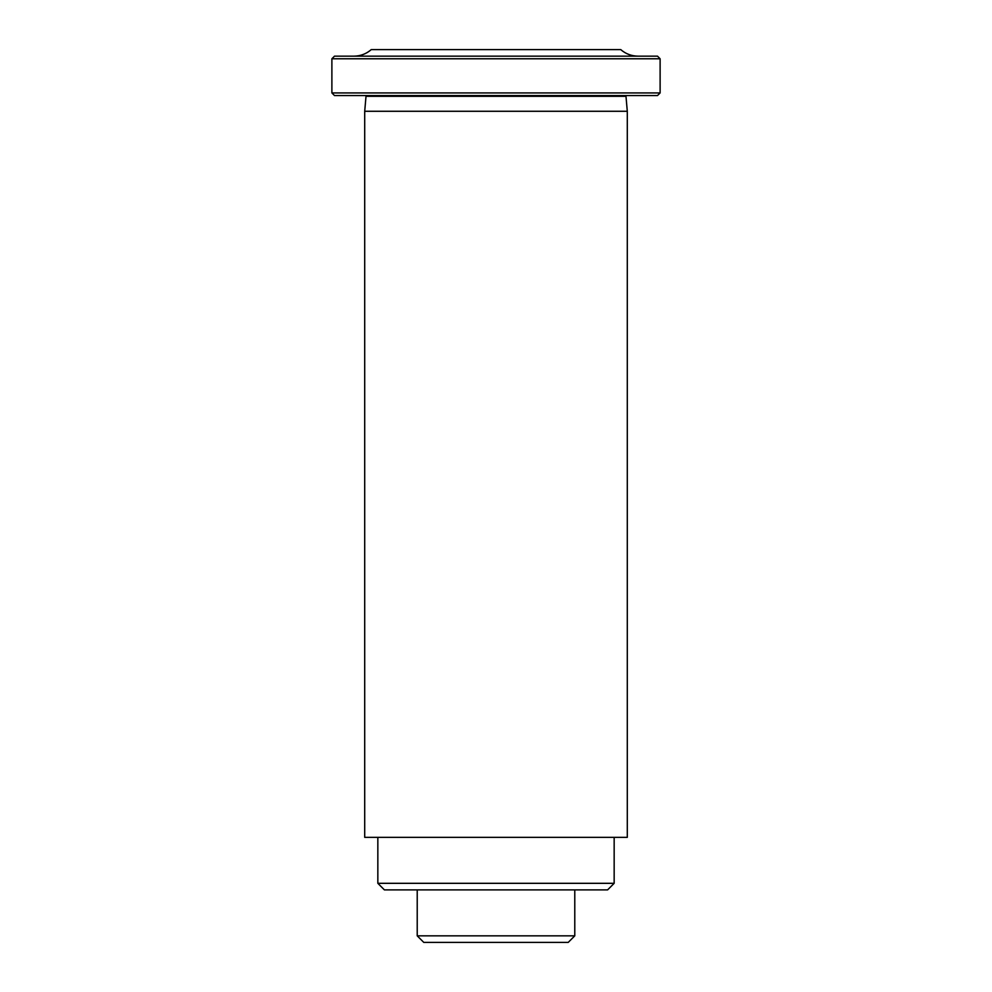 <?xml version="1.0" encoding="UTF-8"?>
<svg xmlns="http://www.w3.org/2000/svg" width="992" height="992" viewBox="0 0 992 992"><rect width="100%" height="100%" fill="white"/><g stroke="black" fill="none" stroke-linecap="round" stroke-linejoin="round"><path stroke-width="1.49" d="M574.777 935.84L568.218 942.4L423.782 942.4L417.223 935.84L574.777 935.84L574.777 889.886M614.16 883.314L607.6 889.886L384.4 889.886L377.84 883.314L614.16 883.314L614.16 837.36M660.114 92.926L657.498 95.554L334.502 95.554L331.886 92.926L660.114 92.926L660.114 58.788L331.886 58.788L334.502 56.16L657.498 56.16L660.114 58.788M364.709 837.36L627.291 837.36L627.291 111.278L364.709 111.278L364.709 837.36M353.896 56.16C360.493 56.085 366.284 53.903 371.268 49.6L620.732 49.6C625.716 53.903 631.507 56.085 638.104 56.16M364.709 111.278L366.011 96.323L625.989 96.323L626.163 95.554M366.011 96.323L365.837 95.554M417.223 935.84L417.223 889.886M377.84 883.314L377.84 837.36M331.886 92.926L331.886 58.788M625.989 96.323L627.291 111.278"/></g></svg>
